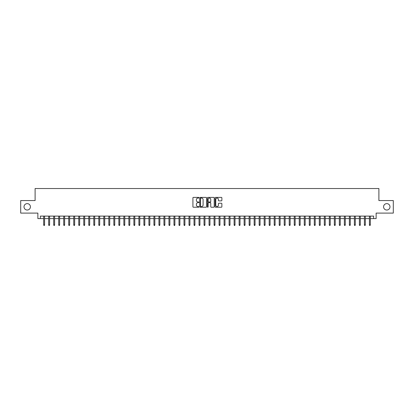 <?xml version="1.0" encoding="UTF-8"?>
<svg xmlns="http://www.w3.org/2000/svg" width="414" height="414" viewBox="0 0 414 414"><rect width="100%" height="100%" fill="white"/><g stroke="black" fill="none" stroke-linecap="round" stroke-linejoin="round"><path stroke-width="0.62" d="M198.984 197.742A0.347 0.347 0 0 0 198.637 197.395L193.41 197.395A0.492 0.492 0 0 0 192.919 197.887L192.919 206.741A0.492 0.492 0 0 0 193.41 207.233L198.637 207.233A0.347 0.347 0 0 0 198.984 206.891A0.347 0.347 0 0 0 198.637 206.545L197.959 206.545A1.573 1.573 0 0 1 196.386 204.971L196.386 204.231A1.573 1.573 0 0 1 197.959 202.658L198.637 202.658A0.347 0.347 0 0 0 198.984 202.317A0.347 0.347 0 0 0 198.637 201.97L197.959 201.97A1.573 1.573 0 0 1 196.386 200.397L196.386 199.657A1.573 1.573 0 0 1 197.959 198.083L198.637 198.083A0.347 0.347 0 0 0 198.984 197.742M383.576 206.824A3.208 3.208 0 0 0 386.785 210.033A3.208 3.208 0 0 0 389.993 206.824A3.208 3.208 0 0 0 386.785 203.616A3.208 3.208 0 0 0 383.576 206.824M24.007 206.824A3.208 3.208 0 0 0 27.215 210.033A3.208 3.208 0 0 0 30.424 206.824A3.208 3.208 0 0 0 27.215 203.616A3.208 3.208 0 0 0 24.007 206.824M221.376 200.862A0.492 0.492 0 0 0 221.868 200.371L221.868 197.887A0.492 0.492 0 0 0 221.376 197.395L215.57 197.395A0.492 0.492 0 0 0 215.078 197.887L215.078 206.741A0.492 0.492 0 0 0 215.57 207.233L221.376 207.233A0.492 0.492 0 0 0 221.868 206.741L221.868 203.74A0.492 0.492 0 0 0 221.376 203.248L218.892 203.248A0.492 0.492 0 0 0 218.401 203.74L218.401 205.23A1.314 1.314 0 0 1 217.086 206.545A1.314 1.314 0 0 1 215.766 205.23L215.766 199.398A1.314 1.314 0 0 1 217.086 198.083A1.314 1.314 0 0 1 218.401 199.398L218.401 200.371A0.492 0.492 0 0 0 218.892 200.862L221.376 200.862M40.37 218.602L40.37 216.098L373.63 216.098L373.63 218.602L376.135 218.602L376.135 213.091L393.3 213.091L393.3 200.562L378.893 200.562L378.893 188.53L35.107 188.53L35.107 200.562L20.7 200.562L20.7 213.091L37.865 213.091L37.865 218.602L43.677 218.602M206.57 197.887A0.492 0.492 0 0 0 206.079 197.395L200.272 197.395A0.492 0.492 0 0 0 199.781 197.887L199.781 206.741A0.492 0.492 0 0 0 200.272 207.233L206.079 207.233A0.492 0.492 0 0 0 206.57 206.741L206.57 197.887M207.921 197.395L213.727 197.395A0.492 0.492 0 0 1 214.219 197.887L214.219 206.741A0.492 0.492 0 0 1 213.727 207.233L211.243 207.233A0.492 0.492 0 0 1 210.752 206.741L210.752 203.15A0.492 0.492 0 0 0 210.26 202.658L208.609 202.658A0.492 0.492 0 0 0 208.118 203.15L208.118 206.891A0.347 0.347 0 0 1 207.776 207.233A0.347 0.347 0 0 1 207.43 206.891L207.43 197.887A0.492 0.492 0 0 1 207.921 197.395M44.577 218.602L48.686 218.602M49.592 218.602L53.701 218.602M54.601 218.602L58.71 218.602M59.616 218.602L63.725 218.602M64.625 218.602L68.734 218.602M69.635 218.602L73.744 218.602M74.649 218.602L78.758 218.602M79.659 218.602L83.768 218.602M84.673 218.602L88.782 218.602M89.683 218.602L93.792 218.602M94.692 218.602L98.801 218.602M99.707 218.602L103.816 218.602M104.716 218.602L108.825 218.602M109.726 218.602L113.84 218.602M114.74 218.602L118.849 218.602M119.749 218.602L123.858 218.602M124.764 218.602L128.873 218.602M129.773 218.602L133.882 218.602M134.783 218.602L138.897 218.602M139.797 218.602L143.906 218.602M144.807 218.602L148.916 218.602M149.821 218.602L153.93 218.602M154.831 218.602L158.94 218.602M159.84 218.602L163.954 218.602M164.855 218.602L168.964 218.602M169.864 218.602L173.973 218.602M174.879 218.602L178.988 218.602M179.888 218.602L183.997 218.602M184.898 218.602L189.007 218.602M189.912 218.602L194.021 218.602M194.922 218.602L199.03 218.602M199.936 218.602L204.045 218.602M204.946 218.602L209.054 218.602M209.955 218.602L214.064 218.602M214.969 218.602L219.078 218.602M219.979 218.602L224.088 218.602M224.993 218.602L229.102 218.602M230.003 218.602L234.112 218.602M235.012 218.602L239.121 218.602M240.027 218.602L244.136 218.602M245.036 218.602L249.145 218.602M250.046 218.602L254.16 218.602M255.06 218.602L259.169 218.602M260.07 218.602L264.179 218.602M265.084 218.602L269.193 218.602M270.094 218.602L274.203 218.602M275.103 218.602L279.217 218.602M280.118 218.602L284.227 218.602M285.127 218.602L289.236 218.602M290.142 218.602L294.25 218.602M295.151 218.602L299.26 218.602M300.16 218.602L304.274 218.602M305.175 218.602L309.284 218.602M310.184 218.602L314.293 218.602M315.199 218.602L319.308 218.602M320.208 218.602L324.317 218.602M325.218 218.602L329.327 218.602M330.232 218.602L334.341 218.602M335.242 218.602L339.351 218.602M340.256 218.602L344.365 218.602M345.266 218.602L349.375 218.602M350.275 218.602L354.384 218.602M355.29 218.602L359.399 218.602M360.299 218.602L364.408 218.602M365.314 218.602L369.423 218.602M370.323 218.602L373.63 218.602M200.816 198.083A0.347 0.347 0 0 0 200.469 198.43L200.469 206.198A0.347 0.347 0 0 0 200.816 206.545L201.53 206.545A1.573 1.573 0 0 0 203.103 204.971L203.103 199.657A1.573 1.573 0 0 0 201.53 198.083L200.816 198.083M210.752 199.424A1.314 1.314 0 0 0 209.437 198.109A1.314 1.314 0 0 0 208.118 199.424L208.118 201.478A0.492 0.492 0 0 0 208.609 201.97L210.26 201.97A0.492 0.492 0 0 0 210.752 201.478L210.752 199.424M43.677 224.818L43.879 225.47L44.381 225.47L44.577 224.818L43.677 224.818L43.677 216.098M44.577 224.818L44.577 216.098M48.686 224.818L48.888 225.47L49.39 225.47L49.592 224.818L48.686 224.818L48.686 216.098M49.592 224.818L49.592 216.098M53.701 224.818L53.903 225.47L54.4 225.47L54.601 224.818L53.701 224.818L53.701 216.098M54.601 224.818L54.601 216.098M58.71 224.818L58.912 225.47L59.414 225.47L59.616 224.818L58.71 224.818L58.71 216.098M59.616 224.818L59.616 216.098M63.725 224.818L63.922 225.47L64.424 225.47L64.625 224.818L63.725 224.818L63.725 216.098M64.625 224.818L64.625 216.098M68.734 224.818L68.936 225.47L69.438 225.47L69.635 224.818L68.734 224.818L68.734 216.098M69.635 224.818L69.635 216.098M73.744 224.818L73.946 225.47L74.448 225.47L74.649 224.818L73.744 224.818L73.744 216.098M74.649 224.818L74.649 216.098M78.758 224.818L78.96 225.47L79.457 225.47L79.659 224.818L78.758 224.818L78.758 216.098M79.659 224.818L79.659 216.098M83.768 224.818L83.97 225.47L84.472 225.47L84.673 224.818L83.768 224.818L83.768 216.098M84.673 224.818L84.673 216.098M88.782 224.818L88.979 225.47L89.481 225.47L89.683 224.818L88.782 224.818L88.782 216.098M89.683 224.818L89.683 216.098M93.792 224.818L93.994 225.47L94.495 225.47L94.692 224.818L93.792 224.818L93.792 216.098M94.692 224.818L94.692 216.098M98.801 224.818L99.003 225.47L99.505 225.47L99.707 224.818L98.801 224.818L98.801 216.098M99.707 224.818L99.707 216.098M103.816 224.818L104.017 225.47L104.514 225.47L104.716 224.818L103.816 224.818L103.816 216.098M104.716 224.818L104.716 216.098M108.825 224.818L109.027 225.47L109.529 225.47L109.726 224.818L108.825 224.818L108.825 216.098M109.726 224.818L109.726 216.098M113.84 224.818L114.036 225.47L114.538 225.47L114.74 224.818L113.84 224.818L113.84 216.098M114.74 224.818L114.74 216.098M118.849 224.818L119.051 225.47L119.553 225.47L119.749 224.818L118.849 224.818L118.849 216.098M119.749 224.818L119.749 216.098M123.858 224.818L124.06 225.47L124.562 225.47L124.764 224.818L123.858 224.818L123.858 216.098M124.764 224.818L124.764 216.098M128.873 224.818L129.07 225.47L129.572 225.47L129.773 224.818L128.873 224.818L128.873 216.098M129.773 224.818L129.773 216.098M133.882 224.818L134.084 225.47L134.586 225.47L134.783 224.818L133.882 224.818L133.882 216.098M134.783 224.818L134.783 216.098M138.897 224.818L139.094 225.47L139.596 225.47L139.797 224.818L138.897 224.818L138.897 216.098M139.797 224.818L139.797 216.098M143.906 224.818L144.108 225.47L144.61 225.47L144.807 224.818L143.906 224.818L143.906 216.098M144.807 224.818L144.807 216.098M148.916 224.818L149.118 225.47L149.62 225.47L149.821 224.818L148.916 224.818L148.916 216.098M149.821 224.818L149.821 216.098M153.93 224.818L154.127 225.47L154.629 225.47L154.831 224.818L153.93 224.818L153.93 216.098M154.831 224.818L154.831 216.098M158.94 224.818L159.142 225.47L159.644 225.47L159.84 224.818L158.94 224.818L158.94 216.098M159.84 224.818L159.84 216.098M163.954 224.818L164.151 225.47L164.653 225.47L164.855 224.818L163.954 224.818L163.954 216.098M164.855 224.818L164.855 216.098M168.964 224.818L169.166 225.47L169.662 225.47L169.864 224.818L168.964 224.818L168.964 216.098M169.864 224.818L169.864 216.098M173.973 224.818L174.175 225.47L174.677 225.47L174.879 224.818L173.973 224.818L173.973 216.098M174.879 224.818L174.879 216.098M178.988 224.818L179.184 225.47L179.686 225.47L179.888 224.818L178.988 224.818L178.988 216.098M179.888 224.818L179.888 216.098M183.997 224.818L184.199 225.47L184.701 225.47L184.898 224.818L183.997 224.818L183.997 216.098M184.898 224.818L184.898 216.098M189.007 224.818L189.208 225.47L189.71 225.47L189.912 224.818L189.007 224.818L189.007 216.098M189.912 224.818L189.912 216.098M194.021 224.818L194.223 225.47L194.72 225.47L194.922 224.818L194.021 224.818L194.021 216.098M194.922 224.818L194.922 216.098M199.03 224.818L199.232 225.47L199.734 225.47L199.936 224.818L199.03 224.818L199.03 216.098M199.936 224.818L199.936 216.098M204.045 224.818L204.242 225.47L204.744 225.47L204.946 224.818L204.045 224.818L204.045 216.098M204.946 224.818L204.946 216.098M209.054 224.818L209.256 225.47L209.758 225.47L209.955 224.818L209.054 224.818L209.054 216.098M209.955 224.818L209.955 216.098M214.064 224.818L214.266 225.47L214.768 225.47L214.969 224.818L214.064 224.818L214.064 216.098M214.969 224.818L214.969 216.098M219.078 224.818L219.28 225.47L219.777 225.47L219.979 224.818L219.078 224.818L219.078 216.098M219.979 224.818L219.979 216.098M224.088 224.818L224.29 225.47L224.792 225.47L224.993 224.818L224.088 224.818L224.088 216.098M224.993 224.818L224.993 216.098M229.102 224.818L229.299 225.47L229.801 225.47L230.003 224.818L229.102 224.818L229.102 216.098M230.003 224.818L230.003 216.098M234.112 224.818L234.314 225.47L234.816 225.47L235.012 224.818L234.112 224.818L234.112 216.098M235.012 224.818L235.012 216.098M239.121 224.818L239.323 225.47L239.825 225.47L240.027 224.818L239.121 224.818L239.121 216.098M240.027 224.818L240.027 216.098M244.136 224.818L244.338 225.47L244.834 225.47L245.036 224.818L244.136 224.818L244.136 216.098M245.036 224.818L245.036 216.098M249.145 224.818L249.347 225.47L249.849 225.47L250.046 224.818L249.145 224.818L249.145 216.098M250.046 224.818L250.046 216.098M254.16 224.818L254.356 225.47L254.858 225.47L255.06 224.818L254.16 224.818L254.16 216.098M255.06 224.818L255.06 216.098M259.169 224.818L259.371 225.47L259.873 225.47L260.07 224.818L259.169 224.818L259.169 216.098M260.07 224.818L260.07 216.098M264.179 224.818L264.38 225.47L264.882 225.47L265.084 224.818L264.179 224.818L264.179 216.098M265.084 224.818L265.084 216.098M269.193 224.818L269.39 225.47L269.892 225.47L270.094 224.818L269.193 224.818L269.193 216.098M270.094 224.818L270.094 216.098M274.203 224.818L274.404 225.47L274.906 225.47L275.103 224.818L274.203 224.818L274.203 216.098M275.103 224.818L275.103 216.098M279.217 224.818L279.414 225.47L279.916 225.47L280.118 224.818L279.217 224.818L279.217 216.098M280.118 224.818L280.118 216.098M284.227 224.818L284.428 225.47L284.93 225.47L285.127 224.818L284.227 224.818L284.227 216.098M285.127 224.818L285.127 216.098M289.236 224.818L289.438 225.47L289.94 225.47L290.142 224.818L289.236 224.818L289.236 216.098M290.142 224.818L290.142 216.098M294.25 224.818L294.447 225.47L294.949 225.47L295.151 224.818L294.25 224.818L294.25 216.098M295.151 224.818L295.151 216.098M299.26 224.818L299.462 225.47L299.964 225.47L300.16 224.818L299.26 224.818L299.26 216.098M300.16 224.818L300.16 216.098M304.274 224.818L304.471 225.47L304.973 225.47L305.175 224.818L304.274 224.818L304.274 216.098M305.175 224.818L305.175 216.098M309.284 224.818L309.486 225.47L309.982 225.47L310.184 224.818L309.284 224.818L309.284 216.098M310.184 224.818L310.184 216.098M314.293 224.818L314.495 225.47L314.997 225.47L315.199 224.818L314.293 224.818L314.293 216.098M315.199 224.818L315.199 216.098M319.308 224.818L319.504 225.47L320.006 225.47L320.208 224.818L319.308 224.818L319.308 216.098M320.208 224.818L320.208 216.098M324.317 224.818L324.519 225.47L325.021 225.47L325.218 224.818L324.317 224.818L324.317 216.098M325.218 224.818L325.218 216.098M329.327 224.818L329.528 225.47L330.03 225.47L330.232 224.818L329.327 224.818L329.327 216.098M330.232 224.818L330.232 216.098M334.341 224.818L334.543 225.47L335.04 225.47L335.242 224.818L334.341 224.818L334.341 216.098M335.242 224.818L335.242 216.098M339.351 224.818L339.552 225.47L340.054 225.47L340.256 224.818L339.351 224.818L339.351 216.098M340.256 224.818L340.256 216.098M344.365 224.818L344.562 225.47L345.064 225.47L345.266 224.818L344.365 224.818L344.365 216.098M345.266 224.818L345.266 216.098M349.375 224.818L349.576 225.47L350.078 225.47L350.275 224.818L349.375 224.818L349.375 216.098M350.275 224.818L350.275 216.098M354.384 224.818L354.586 225.47L355.088 225.47L355.29 224.818L354.384 224.818L354.384 216.098M355.29 224.818L355.29 216.098M359.399 224.818L359.6 225.47L360.097 225.47L360.299 224.818L359.399 224.818L359.399 216.098M360.299 224.818L360.299 216.098M364.408 224.818L364.61 225.47L365.112 225.47L365.314 224.818L364.408 224.818L364.408 216.098M365.314 224.818L365.314 216.098M369.423 224.818L369.619 225.47L370.121 225.47L370.323 224.818L369.423 224.818L369.423 216.098M370.323 224.818L370.323 216.098"/></g></svg>
